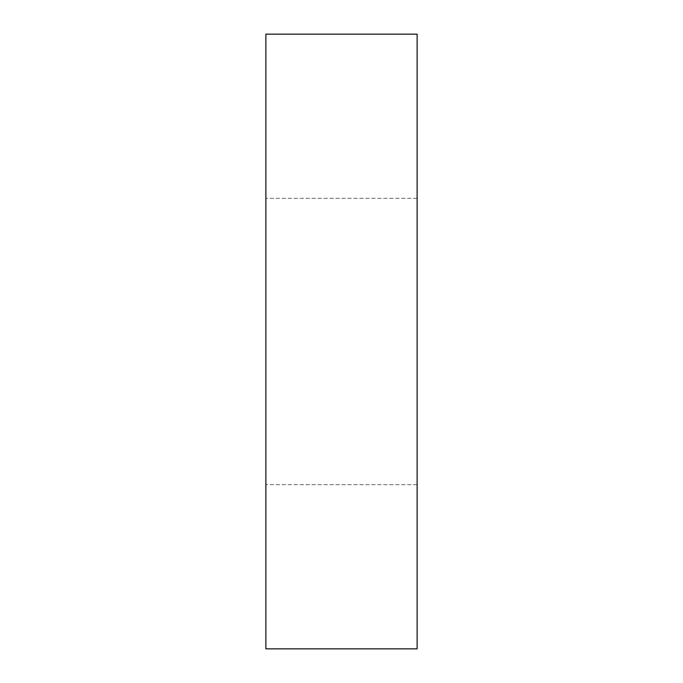 <?xml version="1.0" encoding="UTF-8"?>
<svg xmlns="http://www.w3.org/2000/svg" width="683" height="683" viewBox="0 0 683 683"><rect width="100%" height="100%" fill="white"/><g stroke="black" fill="none" stroke-linecap="round" stroke-linejoin="round"><path stroke-width="0.51" stroke-dasharray="3.42 2.56" d="M417.125 34.15L265.875 34.15L265.875 648.85L417.125 648.85L417.125 34.15M417.125 341.5L417.125 484.699L417.125 341.5M265.875 341.5L265.875 484.699L265.875 341.5M417.125 198.301L265.875 198.301L417.125 198.301M417.125 484.699L265.875 484.699L417.125 484.699"/><path stroke-width="1.02" d="M417.125 34.15L265.875 34.15L265.875 648.85L417.125 648.85L417.125 34.15"/></g></svg>
